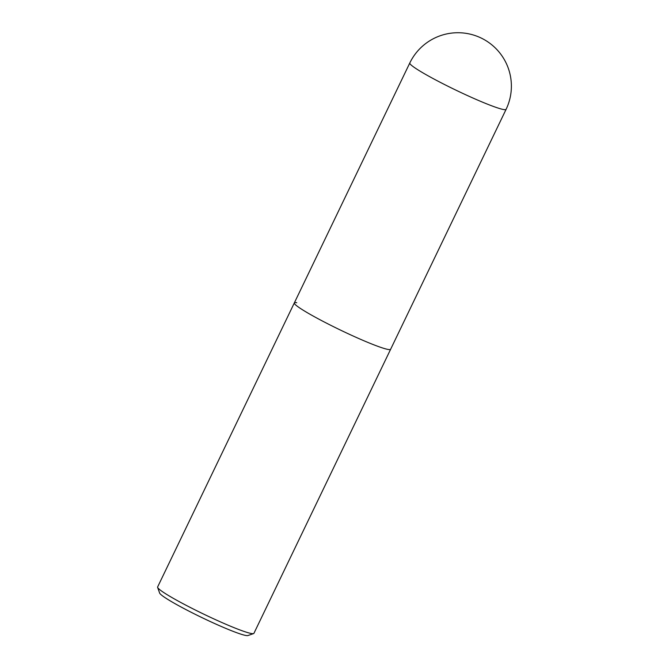 <?xml version="1.0" encoding="UTF-8"?>
<svg xmlns="http://www.w3.org/2000/svg" width="669" height="669" viewBox="0 0 669 669"><rect width="100%" height="100%" fill="white"/><g stroke="black" fill="none" stroke-linecap="round" stroke-linejoin="round"><path stroke-width="1" d="M296.727 302.697A53.436 4.474 25.7 0 0 294.327 302.915A53.436 4.474 25.7 0 0 333.864 326.857A53.436 4.474 25.7 0 0 388.237 349.477A53.436 4.474 25.7 0 0 390.637 349.26L253.927 633.326A53.436 4.474 -154.3 0 1 253.593 633.585A53.436 4.474 -154.3 0 1 251.527 633.543A53.436 4.474 -154.3 0 1 199.153 611.909A53.436 4.474 -154.3 0 1 157.625 587.399A53.436 4.474 -154.3 0 1 157.616 586.981L294.327 302.915A53.436 4.474 25.7 0 0 333.864 326.857A53.436 4.474 25.7 0 0 388.237 349.477A53.436 4.474 25.7 0 0 390.637 349.26L506.099 109.34A53.436 53.436 0 0 0 466.703 33.45A53.436 53.436 0 0 0 409.796 62.995A53.436 4.474 25.7 0 0 449.325 86.928A53.436 4.474 25.7 0 0 503.698 109.557A53.436 4.474 25.7 0 0 506.099 109.34M157.625 587.399L159.632 593.06A49.163 4.114 25.7 0 0 197.832 615.605A49.163 4.114 25.7 0 0 246.016 635.508A49.163 4.114 25.7 0 0 247.915 635.55L253.593 633.585M294.327 302.915L409.796 62.995"/></g></svg>
